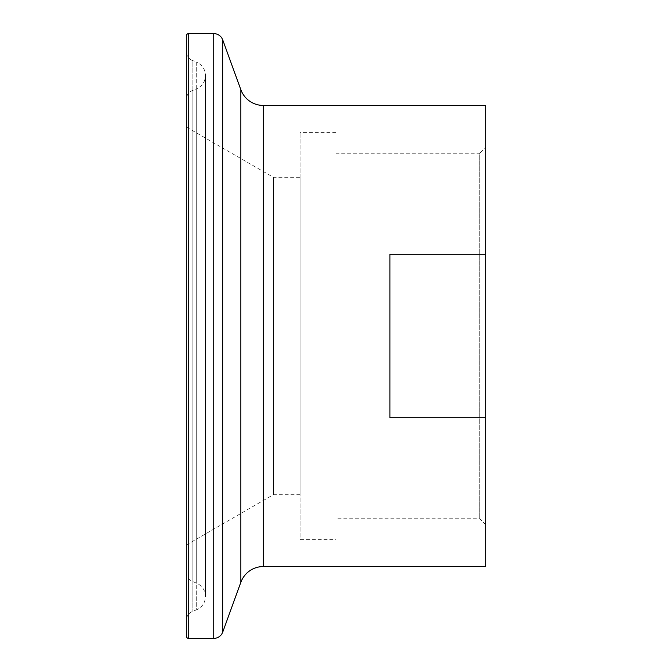 <?xml version="1.0" encoding="UTF-8"?>
<svg xmlns="http://www.w3.org/2000/svg" width="672" height="672" viewBox="0 0 672 672"><rect width="100%" height="100%" fill="white"/><g stroke="black" fill="none" stroke-linecap="round" stroke-linejoin="round"><path stroke-width="0.5" stroke-dasharray="3.36 2.52" d="M485.705 524.748L479.716 518.759L336 518.759L336 153.241L479.716 153.241L479.716 518.759L479.716 153.241L485.705 147.252L485.705 524.748L485.705 147.252M300.073 177.316L300.073 494.684L300.073 177.316L273.42 177.316L273.42 494.684L186.295 544.984L186.295 127.016L186.295 544.984M300.073 494.684L273.42 494.684L273.42 177.316L186.295 127.016M336 539.599L336 132.401L336 539.599L300.073 539.599L300.073 132.401L300.073 539.599M336 132.401L300.073 132.401M336 153.241L336 518.759M186.295 620.474L186.295 51.526A9.584 9.584 0 0 0 192.133 60.346L192.133 611.654L192.133 60.346L196.703 62.286L196.703 609.714L192.133 611.654A9.584 9.584 0 0 0 186.295 620.474L186.295 51.526M186.295 572.494A9.584 9.584 0 0 0 192.133 581.314L192.133 90.686L192.133 581.314L196.703 583.254A14.372 14.372 0 0 1 196.703 609.714L196.703 62.286A14.372 14.372 0 0 1 196.703 88.746L196.703 583.254L196.703 88.746L192.133 90.686A9.584 9.584 0 0 0 186.295 99.506L186.295 572.494L186.295 99.506M186.295 35.994L186.295 636.006M485.705 105.454L485.705 254.276L389.894 254.276L389.894 417.724L485.705 417.724L485.705 566.546M485.705 417.724L485.705 254.276M389.894 417.724L389.894 254.276L389.894 417.724M263.357 105.454L263.357 566.546M240.845 89.695L240.845 582.305M188.689 33.6L188.689 638.4M213.721 33.6L213.721 638.4M222.726 39.9L222.726 632.1M205.456 596.484L205.456 75.516L205.456 596.484"/><path stroke-width="1.01" d="M188.689 638.4L213.721 638.4A9.584 9.584 0 0 0 222.726 632.1L240.845 582.305A23.948 23.948 0 0 1 263.357 566.546L485.705 566.546L485.705 417.724L389.894 417.724L389.894 254.276L485.705 254.276L485.705 105.454L263.357 105.454A23.948 23.948 0 0 1 240.845 89.695L222.726 39.9A9.584 9.584 0 0 0 213.721 33.6L188.689 33.6A2.394 2.394 0 0 0 186.295 35.994L186.295 636.006A2.394 2.394 0 0 0 188.689 638.4L188.689 33.6M485.705 254.276L485.705 417.724M263.357 566.546L263.357 105.454M240.845 582.305L240.845 89.695M222.726 632.1L222.726 39.9M213.721 638.4L213.721 33.6"/></g></svg>
